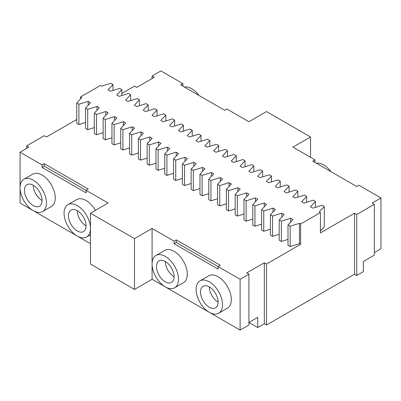 <?xml version="1.0" encoding="UTF-8"?>
<svg xmlns="http://www.w3.org/2000/svg" width="401" height="401" viewBox="0 0 401 401"><rect width="100%" height="100%" fill="white"/><g stroke="black" fill="none" stroke-linecap="round" stroke-linejoin="round"><path stroke-width="0.6" d="M290.665 222.094L290.665 218.249L292.986 219.593L287.993 224.966L287.993 245.297L290.154 246.545L299.467 243.663L300.63 244.334L266.52 264.023L264.319 262.755L246.715 272.921L248.916 274.189L240.109 279.271L218.104 266.565L218.104 269.106L174.094 243.698L174.094 241.156L152.084 228.45L134.48 238.615L134.48 289.437L152.084 279.271L152.084 228.45M287.993 239.407L281.352 241.462L281.352 221.131L279.191 219.888L284.184 214.51L281.863 213.172L272.55 216.054L270.389 214.806L275.382 209.427L273.061 208.089L263.748 210.971L261.587 209.723L266.58 204.345L264.259 203.006L254.946 205.888L252.785 204.64L257.778 199.262L255.457 197.924L246.144 200.806L243.983 199.558L248.976 194.179L246.65 192.841L237.342 195.723L235.181 194.475L240.169 189.102L237.848 187.758L228.54 190.64L226.38 189.392L231.367 184.019L229.046 182.676L219.733 185.558L217.573 184.31L222.565 178.936L220.244 177.593L210.931 180.475L208.771 179.232L213.763 173.854L211.442 172.515L202.129 175.397L199.969 174.149L204.961 168.771L202.64 167.433L193.327 170.315L191.167 169.067L196.159 163.688L193.838 162.35L184.525 165.232L182.365 163.984L187.357 158.606L185.036 157.267L175.723 160.149L173.563 158.901L178.555 153.523L176.234 152.185L166.921 155.067L164.761 153.819L169.753 148.445L167.433 147.102L158.119 149.984L155.959 148.736L160.951 143.363L158.631 142.019L149.317 144.901L147.157 143.653L152.144 138.28L149.824 136.941L140.515 139.819L138.355 138.576L143.342 133.197L141.022 131.859L131.708 134.741L129.548 133.493L134.541 128.114L132.22 126.776L122.906 129.658L120.746 128.41L125.739 123.032L123.418 121.693L114.105 124.576L111.944 123.328L116.937 117.949L114.616 116.611L105.303 119.493L103.142 118.245L108.135 112.866L105.814 111.528L96.501 114.41L94.34 113.162L99.333 107.789L97.012 106.445L87.699 109.328L85.538 108.08L90.531 102.706L88.21 101.363L78.897 104.245L76.736 102.997L81.729 97.623L80.566 96.952L80.566 98.872M279.191 219.888L279.191 240.214L281.352 241.462M279.191 234.324L272.55 236.379L272.55 216.054M270.389 214.806L270.389 235.131L272.55 236.379M270.389 229.242L263.748 231.297L263.748 210.971M261.587 209.723L261.587 230.049L263.748 231.297M261.587 224.159L254.946 226.214L254.946 205.888M252.785 204.64L252.785 224.971L254.946 226.214M252.785 219.076L246.144 221.131L246.144 200.806M243.983 199.558L243.983 219.888L246.144 221.131M243.983 213.999L237.342 216.054L237.342 195.723M235.181 194.475L235.181 214.806L237.342 216.054M235.181 208.916L228.54 210.971L228.54 190.64M226.38 189.392L226.38 209.723L228.54 210.971M226.38 203.833L219.733 205.888L219.733 185.558M217.573 184.31L217.573 204.64L219.733 205.888M217.573 198.751L210.931 200.806L210.931 180.475M208.771 179.232L208.771 199.558L210.931 200.806M208.771 193.668L202.129 195.723L202.129 175.397M199.969 174.149L199.969 194.475L202.129 195.723M199.969 188.585L193.327 190.64L193.327 170.315M191.167 169.067L191.167 189.392L193.327 190.64M191.167 183.503L184.525 185.558L184.525 165.232M182.365 163.984L182.365 184.315L184.525 185.558M182.365 178.42L175.723 180.475L175.723 160.149M173.563 158.901L173.563 179.232L175.723 180.475M173.563 173.342L166.921 175.397L166.921 155.067M164.761 153.819L164.761 174.149L166.921 175.397M164.761 168.26L158.119 170.315L158.119 149.984M155.959 148.736L155.959 169.067L158.119 170.315M155.959 163.177L149.317 165.232L149.317 144.901M147.157 143.653L147.157 163.984L149.317 165.232M147.157 158.094L140.515 160.149L140.515 139.819M138.355 138.576L138.355 158.901L140.515 160.149M138.355 153.012L131.708 155.067L131.708 134.741M129.548 133.493L129.548 153.819L131.708 155.067M129.548 147.929L122.906 149.984L122.906 129.658M120.746 128.41L120.746 148.736L122.906 149.984M120.746 142.846L114.105 144.901L114.105 124.576M111.944 123.328L111.944 143.658L114.105 144.901M111.944 137.764L105.303 139.819L105.303 119.493M103.142 118.245L103.142 138.576L105.303 139.819M103.142 132.686L96.501 134.741L96.501 114.41M94.34 113.162L94.34 133.493L96.501 134.741M94.34 127.603L87.699 129.658L87.699 109.328M85.538 108.08L85.538 128.41L87.699 129.658M85.538 122.521L78.897 124.576L78.897 104.245M76.736 102.997L76.736 123.328L78.897 124.576M90.471 243.698L20.05 203.041L20.05 152.22L28.852 147.137L26.651 145.869L44.255 135.703L46.456 136.977L76.736 119.493M20.05 152.22L42.055 164.926L44.255 163.653L88.27 189.066L86.07 190.335L108.075 203.041L90.471 213.207L134.48 238.615M176.295 239.883L176.295 242.425L218.104 266.565L220.304 265.297L176.295 239.883L174.094 241.156M240.109 279.271L240.109 330.093L152.084 279.271M218.64 313.231L227.442 308.148A18.672 10.782 -120 0 0 227.442 286.585A18.672 10.782 -120 0 0 208.771 275.808L199.964 280.885A18.672 10.782 -120 0 0 196.099 289.437A18.672 10.782 -120 0 0 204.249 308.229A18.672 10.782 -120 0 0 218.64 313.231A18.672 10.782 -120 0 0 218.64 291.667A18.672 10.782 -120 0 0 199.964 280.885M174.625 287.818L183.427 282.74A18.672 10.782 -120 0 0 183.427 261.176A18.672 10.782 -120 0 0 164.756 250.394L155.954 255.477A18.672 10.782 -120 0 0 152.084 264.023A18.672 10.782 -120 0 0 160.24 282.815A18.672 10.782 -120 0 0 174.625 287.818A18.672 10.782 -120 0 0 174.625 266.259A18.672 10.782 -120 0 0 155.954 255.477M176.295 242.425L174.094 243.698M134.48 289.437L90.471 264.023L90.471 213.207M42.055 164.926L42.055 167.468L86.07 192.876L86.07 190.335L44.255 166.194L44.255 163.653M42.591 211.588L51.393 206.505A18.672 10.782 -120 0 0 51.393 184.946A18.672 10.782 -120 0 0 32.722 174.164L23.92 179.247A18.672 10.782 -120 0 0 20.05 187.793A18.672 10.782 -120 0 0 28.2 206.585A18.672 10.782 -120 0 0 42.591 211.588A18.672 10.782 -120 0 0 42.591 190.029A18.672 10.782 -120 0 0 23.92 179.247M95.403 210.355A18.672 10.782 -120 0 0 76.731 199.573L67.929 204.655A18.672 10.782 -120 0 0 64.06 213.207A18.672 10.782 -120 0 0 72.215 231.999A18.672 10.782 -120 0 0 86.601 237.001A18.672 10.782 -120 0 0 86.601 215.437A18.672 10.782 -120 0 0 67.929 204.655M42.055 167.468L44.255 166.194M26.651 145.869L26.651 148.41M121.809 93.473L134.48 86.155L136.681 87.423L154.285 77.258L152.084 75.989L160.891 70.907L182.896 83.614L182.896 86.155M264.319 262.755L264.319 323.742L266.52 325.01L354.544 274.189L354.544 213.207L320.434 232.896L320.434 212.57L319.271 211.898L324.264 206.525L322.103 205.277L312.79 208.159L310.469 206.816L315.462 201.442L313.301 200.194L303.988 203.076L301.667 201.733L306.66 196.36L304.499 195.112L295.186 197.994L292.865 196.655L297.858 191.277L295.697 190.029L286.384 192.911L284.063 191.573L289.056 186.194L286.895 184.946L277.582 187.828L275.261 186.49L280.254 181.112L278.093 179.864L268.78 182.746L266.459 181.407L271.452 176.029L269.292 174.781L259.978 177.663L257.658 176.325L262.645 170.946L260.485 169.703L251.176 172.585L248.856 171.242L253.843 165.869L251.683 164.621L242.369 167.503L240.049 166.159L245.041 160.786L242.881 159.538L233.567 162.42L231.247 161.077L236.239 155.703L234.079 154.455L224.766 157.337L222.445 155.999L227.437 150.621L225.277 149.373L215.964 152.255L213.643 150.916L218.635 145.538L216.475 144.29L207.162 147.172L204.841 145.834L209.833 140.455L207.673 139.207L198.36 142.089L196.039 140.751L201.031 135.373L198.871 134.124L189.558 137.007L187.237 135.668L192.229 130.29L190.069 129.047L180.756 131.929L178.435 130.586L183.427 125.212L181.267 123.964L171.954 126.846L169.633 125.503L174.62 120.13L172.46 118.881L163.152 121.764L160.831 120.42L165.819 115.047L163.658 113.799L154.35 116.681L152.024 115.343L157.017 109.964L154.856 108.716L145.543 111.598L143.222 110.26L148.215 104.882L146.054 103.633L136.741 106.516L134.42 105.177L139.413 99.799L137.252 98.551L127.939 101.433L125.618 100.095L130.611 94.716L128.45 93.468L119.137 96.35L116.816 95.012L121.809 89.634L119.648 88.39L110.335 91.273L108.014 89.929L113.007 84.556L110.846 83.308L101.533 86.19L100.37 85.518L80.566 96.952M88.21 105.207L88.21 101.363M97.012 110.285L97.012 106.445M105.814 115.368L105.814 111.528M114.616 120.45L114.616 116.611M123.418 125.533L123.418 121.693M132.22 130.616L132.22 126.776M141.022 135.698L141.022 131.859M149.824 140.781L149.824 136.941M158.631 145.864L158.631 142.019M167.433 150.941L167.433 147.102M176.234 156.024L176.234 152.185M185.036 161.107L185.036 157.267M193.838 166.189L193.838 162.35M202.64 171.272L202.64 167.433M211.442 176.355L211.442 172.515M220.244 181.437L220.244 177.593M229.046 186.515L229.046 182.676M237.848 191.598L237.848 187.758M246.65 196.68L246.65 192.841M255.457 201.763L255.457 197.924M264.259 206.846L264.259 203.006M273.061 211.928L273.061 208.089M281.863 217.011L281.863 213.172M290.665 218.249L281.352 221.131M287.993 224.966L290.154 226.214L290.154 246.545M299.467 243.663L299.467 223.332L290.154 226.214M299.467 223.332L300.63 224.004L300.63 244.334M266.52 325.01L266.52 264.023M320.434 212.57L300.63 224.004M264.319 323.742L257.718 327.552L248.916 322.469L257.718 317.386L257.718 327.552M240.109 330.093L248.916 325.01L248.916 274.189M374.349 252.59L380.95 248.78L380.95 197.959L372.148 203.041L374.349 204.31L374.349 255.131L363.346 261.487L363.346 271.647L356.745 275.462L354.544 274.189M354.544 213.207L356.745 214.475L356.745 275.462M374.349 204.31L356.745 214.475M380.95 197.959L358.945 185.252L356.745 186.525L312.73 161.112L314.93 159.844L292.925 147.137L310.529 136.977L266.52 111.563L248.916 121.729L226.906 109.022L224.705 110.295L180.696 84.882L182.896 83.614M320.434 230.976L324.264 226.851L324.264 206.525M314.93 159.844L314.93 162.385M310.529 157.302L310.529 136.977M152.084 78.531L152.084 75.989M218.104 302.138A12.446 7.188 60 0 1 215.527 307.838A12.446 7.188 60 0 1 203.076 300.655A12.446 7.188 60 0 1 203.076 286.279A12.446 7.188 60 0 1 212.67 289.612A12.446 7.188 60 0 1 218.104 302.138M174.094 276.73A12.446 7.188 60 0 1 171.513 282.429A12.446 7.188 60 0 1 159.067 275.241A12.446 7.188 60 0 1 159.067 260.866A12.446 7.188 60 0 1 168.661 264.204A12.446 7.188 60 0 1 174.094 276.73A12.446 7.188 60 0 1 165.292 261.482M42.055 200.5A12.446 7.188 60 0 1 39.478 206.199A12.446 7.188 60 0 1 27.027 199.011A12.446 7.188 60 0 1 27.027 184.635A12.446 7.188 60 0 1 36.621 187.974A12.446 7.188 60 0 1 42.055 200.5A12.446 7.188 60 0 1 33.253 185.252M86.07 225.908A12.446 7.188 60 0 1 83.488 231.608A12.446 7.188 60 0 1 71.042 224.42A12.446 7.188 60 0 1 71.042 210.049A12.446 7.188 60 0 1 80.636 213.382A12.446 7.188 60 0 1 86.07 225.908A12.446 7.188 60 0 1 77.268 210.665M315.462 207.332L315.462 201.442M306.66 202.249L306.66 196.36M297.858 197.167L297.858 191.277M289.056 192.084L289.056 186.194M280.254 187.001L280.254 181.112M271.452 181.919L271.452 176.029M262.645 176.841L262.645 170.946M253.843 171.758L253.843 165.869M245.041 166.676L245.041 160.786M236.239 161.593L236.239 155.703M227.437 156.51L227.437 150.621M218.635 151.428L218.635 145.538M209.833 146.345L209.833 140.455M201.031 141.262L201.031 135.373M192.229 136.185L192.229 130.29M183.427 131.102L183.427 125.212M174.62 126.019L174.62 120.13M165.819 120.937L165.819 115.047M157.017 115.854L157.017 109.964M148.215 110.771L148.215 104.882M139.413 105.689L139.413 99.799M130.611 100.606L130.611 94.716M121.809 95.528L121.809 89.634M113.007 90.446L113.007 84.556M316.434 163.252A18.672 10.782 60 0 1 331.031 171.678M184.4 87.022A18.672 10.782 60 0 1 198.996 95.448M218.104 302.143A12.446 7.188 60 0 1 209.302 286.895M90.471 234.765L86.601 237.001"/></g></svg>
